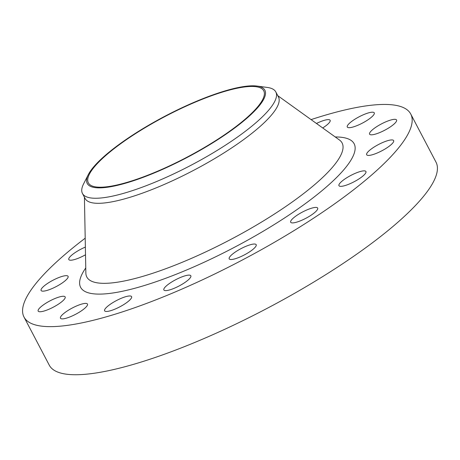 <?xml version="1.0" encoding="UTF-8"?>
<svg xmlns="http://www.w3.org/2000/svg" width="460" height="460" viewBox="0 0 460 460"><rect width="100%" height="100%" fill="white"/><g stroke="black" fill="none" stroke-linecap="round" stroke-linejoin="round"><path stroke-width="0.69" d="M62.623 301.012A15.237 3.559 -27.7 0 0 65.159 296.924A15.237 3.559 -27.7 0 0 55.108 298.465A15.237 3.559 -27.7 0 0 40.716 307.004A15.237 3.559 -27.7 0 0 38.18 311.092A15.237 3.559 -27.7 0 0 48.231 309.546A15.237 3.559 -27.7 0 0 62.623 301.012M84.922 308.142A15.237 3.559 -27.7 0 0 87.463 304.054A15.237 3.559 -27.7 0 0 77.412 305.601A15.237 3.559 -27.7 0 0 63.02 314.134A15.237 3.559 -27.7 0 0 60.484 318.222A15.237 3.559 -27.7 0 0 70.529 316.681A15.237 3.559 -27.7 0 0 84.922 308.142M129.059 300.719A15.237 3.559 -27.7 0 0 131.595 296.631A15.237 3.559 -27.7 0 0 121.549 298.178A15.237 3.559 -27.7 0 0 107.157 306.711A15.237 3.559 -27.7 0 0 104.615 310.799A15.237 3.559 -27.7 0 0 114.666 309.258A15.237 3.559 -27.7 0 0 129.059 300.719M188.307 279.875A15.237 3.559 -27.7 0 0 190.842 275.787A15.237 3.559 -27.7 0 0 180.791 277.328A15.237 3.559 -27.7 0 0 166.399 285.867A15.237 3.559 -27.7 0 0 163.863 289.955A15.237 3.559 -27.7 0 0 173.914 288.408A15.237 3.559 -27.7 0 0 188.307 279.875M253.644 248.779A15.237 3.559 -27.7 0 0 256.185 244.691A15.237 3.559 -27.7 0 0 246.134 246.232A15.237 3.559 -27.7 0 0 231.742 254.765A15.237 3.559 -27.7 0 0 229.201 258.853A15.237 3.559 -27.7 0 0 239.252 257.312A15.237 3.559 -27.7 0 0 253.644 248.779M315.129 212.163A15.237 3.559 -27.7 0 0 317.67 208.075A15.237 3.559 -27.7 0 0 307.619 209.622A15.237 3.559 -27.7 0 0 293.227 218.155A15.237 3.559 -27.7 0 0 290.685 222.243A15.237 3.559 -27.7 0 0 300.736 220.702A15.237 3.559 -27.7 0 0 315.129 212.163M363.4 175.611A15.237 3.559 -27.7 0 0 365.936 171.522A15.237 3.559 -27.7 0 0 355.891 173.064A15.237 3.559 -27.7 0 0 341.498 181.602A15.237 3.559 -27.7 0 0 338.957 185.69A15.237 3.559 -27.7 0 0 349.008 184.144A15.237 3.559 -27.7 0 0 363.4 175.611M391.103 144.681A15.237 3.559 -27.7 0 0 393.645 140.593A15.237 3.559 -27.7 0 0 383.594 142.134A15.237 3.559 -27.7 0 0 369.202 150.667A15.237 3.559 -27.7 0 0 366.666 154.755A15.237 3.559 -27.7 0 0 376.711 153.214A15.237 3.559 -27.7 0 0 391.103 144.681M394.03 124.079A15.237 3.559 -27.7 0 0 396.572 119.991A15.237 3.559 -27.7 0 0 386.521 121.532A15.237 3.559 -27.7 0 0 372.128 130.071A15.237 3.559 -27.7 0 0 369.587 134.159A15.237 3.559 -27.7 0 0 379.638 132.612A15.237 3.559 -27.7 0 0 394.03 124.079M371.726 116.949A15.237 3.559 -27.7 0 0 374.267 112.861A15.237 3.559 -27.7 0 0 364.216 114.402A15.237 3.559 -27.7 0 0 349.824 122.935A15.237 3.559 -27.7 0 0 347.283 127.023A15.237 3.559 -27.7 0 0 357.334 125.482A15.237 3.559 -27.7 0 0 371.726 116.949M322.713 127.96A15.237 3.559 -27.7 0 0 327.595 124.373A15.237 3.559 -27.7 0 0 330.13 120.284A15.237 3.559 -27.7 0 0 316.457 123.47M65.544 280.41A15.237 3.559 -27.7 0 0 68.086 276.322A15.237 3.559 -27.7 0 0 58.035 277.869A15.237 3.559 -27.7 0 0 43.642 286.402A15.237 3.559 -27.7 0 0 41.101 290.49A15.237 3.559 -27.7 0 0 51.152 288.949A15.237 3.559 -27.7 0 0 65.544 280.41M85.364 247.089A15.237 3.559 -27.7 0 0 71.346 255.472A15.237 3.559 -27.7 0 0 68.81 259.561A15.237 3.559 -27.7 0 0 85.514 254.777M248.153 117.116A100.309 23.414 152.3 0 1 139.972 178.503A100.309 23.414 152.3 0 1 88.291 174.633A100.309 23.414 152.3 0 1 103.954 156.549A100.309 23.414 152.3 0 1 257.002 86.06A100.309 23.414 152.3 0 1 248.153 117.116M257.002 86.06L267.254 87.434A109.198 25.49 152.3 0 1 275.816 91.948A109.198 25.49 152.3 0 1 257.623 121.245A109.198 25.49 152.3 0 1 154.48 182.413A109.198 25.49 152.3 0 1 82.455 193.464A109.198 25.49 152.3 0 1 83.599 183.856L88.291 174.633M275.816 91.948L278.472 97.008A109.198 25.49 152.3 0 1 260.279 126.304A109.198 25.49 152.3 0 1 157.136 187.467A109.198 25.49 152.3 0 1 85.111 198.524L82.455 193.464M311.075 119.606A218.391 50.985 152.3 0 1 410.74 114.022A218.391 50.985 152.3 0 1 374.354 172.615A218.391 50.985 152.3 0 1 168.061 294.952A218.391 50.985 152.3 0 1 24.012 317.061A218.391 50.985 152.3 0 1 60.398 258.462A218.391 50.985 152.3 0 1 85.198 238.194M410.74 114.022L435.988 162.121A218.391 50.985 152.3 0 1 399.602 220.714A218.391 50.985 152.3 0 1 193.315 343.051A218.391 50.985 152.3 0 1 49.26 365.159L24.012 317.061M104.863 156.302A99.038 23.121 152.3 0 1 198.415 100.82A99.038 23.121 152.3 0 1 263.741 90.798A99.038 23.121 152.3 0 1 247.238 117.369A99.038 23.121 152.3 0 1 153.692 172.845A99.038 23.121 152.3 0 1 88.366 182.873A99.038 23.121 152.3 0 1 104.863 156.302M84.421 197.208L85.859 273.085A144.17 33.655 -27.7 0 0 174.725 265.305A144.17 33.655 -27.7 0 0 318.084 181.654A144.17 33.655 -27.7 0 0 339.422 139.966L277.782 95.691M335.248 136.965A154.456 36.058 152.3 0 1 328.394 185.184A154.456 36.058 152.3 0 1 155.342 281.968A154.456 36.058 152.3 0 1 85.761 267.95"/></g></svg>
